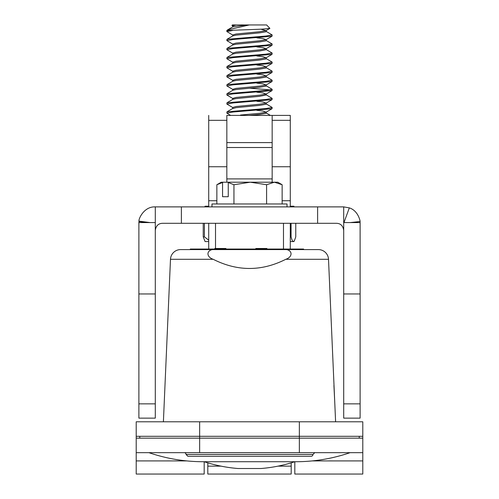 <?xml version="1.0" encoding="UTF-8"?>
<svg xmlns="http://www.w3.org/2000/svg" width="499" height="499" viewBox="0 0 499 499"><rect width="100%" height="100%" fill="white"/><g stroke="black" fill="none" stroke-linecap="round" stroke-linejoin="round"><path stroke-width="0.75" d="M266.079 103.823L272.161 107.447L265.973 108.539L226.989 111.813L226.839 113.111L233.07 112.013L272.03 108.726L272.161 107.441M230.663 115.406L226.839 113.111M266.079 94.76L272.161 98.378L265.986 99.469L226.989 102.75L226.839 104.048L233.077 102.95L272.03 99.663L272.161 98.378M232.896 107.641L226.839 104.048M266.079 85.697L272.161 89.315L265.992 90.406L226.983 93.687L226.839 94.985L233.077 93.887L272.03 90.6L272.161 89.315M232.896 98.577L226.839 94.985M270.433 89.876L249.5 88.186M266.079 76.634L272.161 80.252L265.973 81.349L226.983 84.624L226.839 85.922L233.077 84.824L272.03 81.537L272.161 80.252M232.896 89.514L226.839 85.922M266.079 67.571L272.161 71.189L265.973 72.28L226.983 75.561L226.839 76.858L233.077 75.761L272.03 72.474L272.161 71.189M232.896 80.451L226.839 76.858M266.079 58.508L272.161 62.126L265.973 63.217L226.983 66.498L226.839 67.789L233.077 66.698L272.03 63.41L272.161 62.126M232.896 71.388L226.839 67.789M266.079 49.445L272.161 53.062L265.979 54.154L226.983 57.435L226.839 58.726L233.077 57.635L272.03 54.347L272.161 53.062M232.896 62.325L226.839 58.726M266.079 40.382L272.161 43.999L265.979 45.091L226.983 48.372L226.839 49.663L233.077 48.571L272.03 45.284L272.161 43.999M232.896 53.262L226.839 49.663M266.079 31.318L272.161 34.936L265.979 36.028L226.983 39.309L226.839 40.6L233.077 39.508L272.03 36.221L272.161 34.936M232.896 44.199L226.839 40.6M262.156 29.135L269.909 28.387L266.609 24.95L249.344 24.95L227.6 29.884L226.839 30.495L262.156 29.135M232.896 26.073L231.929 25.412L236.015 24.95L232.391 24.95L231.929 25.412M256.86 101.297L262.985 101.989L266.086 103.125L259.468 104.254L236.015 106.524L232.727 107.447L232.727 108.47M256.86 110.36L262.985 111.052L266.086 112.188L259.468 113.317L240.543 115.051M266.273 102.906L266.086 104.254L259.468 105.389L236.015 107.653L232.727 108.582M266.273 111.969L266.086 113.317L259.468 114.452L249.107 115.406M256.86 92.228L262.985 92.926L266.086 94.062L259.468 95.19L236.015 97.455L232.727 98.384M266.273 94.985L259.468 96.326L236.015 98.59L232.921 99.295L226.983 102.75M256.86 83.165L262.985 83.863L266.086 84.998L259.468 86.127L236.015 88.392L232.727 89.321L232.727 90.344M266.273 84.78L266.086 86.127L259.468 87.263L236.015 89.527L232.921 90.232L226.983 93.687M256.86 74.102L262.985 74.8L266.086 75.929L259.468 77.064L236.015 79.329L232.727 80.258L232.727 81.281M266.273 75.717L266.086 77.064L259.468 78.2L236.015 80.464L232.921 81.169L226.983 84.624M256.86 65.038L262.985 65.737L266.086 66.866L259.468 68.001L236.015 70.265L232.727 71.195M266.273 66.654L266.086 68.001L259.468 69.136L236.015 71.401L232.921 72.106L226.983 75.561M256.86 55.975L262.985 56.674L266.086 57.803L259.468 58.938L236.015 61.202L232.727 62.132L232.727 63.155M266.273 57.591L266.086 58.938L259.468 60.073L236.015 62.338L232.921 63.042L226.983 66.498M256.86 46.912L262.985 47.611L266.086 48.74L259.468 49.875L236.015 52.139L232.727 53.069M266.273 49.669L259.468 51.01L236.015 53.274L232.921 53.979L226.983 57.435M256.86 37.849L262.985 38.548L266.086 39.677L259.468 40.812L236.015 43.076L232.727 44.006L232.727 45.022M266.273 39.465L266.086 40.812L259.468 41.941L236.015 44.211L232.921 44.916L226.983 48.372M260.796 29.204L266.086 30.614L259.468 31.749L236.015 34.013L232.727 34.942L232.727 35.959M266.273 30.402L266.086 31.749L259.468 32.878L236.015 35.148L232.921 35.847L226.983 39.309M249.344 24.95L236.015 24.95L232.727 25.879M247.011 24.95L232.921 26.784L227.6 29.884M225.904 249.045L225.904 248.496L214.801 248.496L214.801 249.045M220.889 249.045L220.889 248.496M266.884 249.045L266.884 248.496L255.825 248.496L255.825 249.045M256.006 249.045L256.006 248.496M267.077 249.045L266.884 248.496M303.61 249.045L190.319 249.045L190.319 249.587L303.61 249.587L303.61 249.045M139.776 436.294L139.776 438.159M359.224 436.294L359.224 438.159M199.65 421.792L199.65 436.294L362.792 436.294L362.792 421.792L136.208 421.792L136.208 436.294L199.65 436.294L199.65 438.159L136.208 438.159L136.208 452.662L199.65 452.662L199.65 438.159L299.35 438.159L299.35 452.662L199.65 452.662M299.35 452.662L362.792 452.662L362.792 438.159L299.35 438.159L299.35 421.792M226.839 182.21L226.839 115.406L272.161 115.406L272.161 182.21M226.839 166.741L208.713 166.741L208.713 115.406M290.287 115.406L272.161 115.406L290.287 115.406L290.287 166.741L272.161 166.741M272.161 142.602L226.839 142.602M186.907 460.92L136.208 460.92L136.208 452.662M148.895 452.662C166.523 458.681 184.649 461.7 203.274 461.725L295.726 461.725A167.676 167.676 0 0 0 350.105 452.662M312.093 460.92L362.792 460.92L362.792 452.662M186.058 454.47L187.867 456.286L311.133 456.286A1.815 1.815 0 0 0 312.942 454.47L186.058 454.47A1.815 1.815 0 0 0 184.243 452.662M208.713 166.741L208.713 200.729L216.859 200.729M282.141 200.729L290.287 200.729L290.287 206.885M290.287 223.303L290.287 249.045M290.287 200.729L290.287 166.741M277.962 466.147L291.191 466.147L291.191 474.05L207.809 474.05L207.809 466.147L221.038 466.147M291.191 466.147L291.191 462.847M207.809 462.847L207.809 466.147M208.713 249.045L208.713 223.303M208.713 206.885L208.713 200.729M291.079 223.303L291.079 236.857C291.871 239.988 292.651 241.553 293.418 241.566L294.41 240.705L293.911 241.566L290.287 241.566M208.713 241.566L205.089 241.566L203.236 236.857L204.409 236.857L208.713 240.162M294.41 240.705L295.764 236.857L295.764 223.303M293.911 206.218L293.418 206.218L294.298 206.885L293.418 206.218L292.551 206.885M290.287 236.857L291.079 236.857M203.236 236.857L203.236 223.303M204.409 223.303L204.409 236.857M290.287 206.218L293.418 206.218M204.702 206.885L205.089 206.218L208.713 206.218M232.896 35.136L226.839 31.537L232.484 30.495M215.512 248.496L215.512 223.303L283.488 223.303L283.488 249.045M136.208 438.159L136.208 436.294M362.792 436.294L362.792 438.159M163.398 421.792L170.49 259.293A10.148 10.148 0 0 1 180.632 249.587L282.459 249.587C292.433 248.165 293.917 256.605 285.802 259.293L328.51 259.293A10.148 10.148 0 0 0 318.368 249.587L282.459 249.587M170.49 259.293L213.198 259.293C237.399 271.518 261.601 271.518 285.802 259.293M335.602 421.792L328.51 259.293A10.148 10.148 0 0 0 318.368 249.587A10.148 10.148 0 0 1 328.51 259.293A10.148 10.148 0 0 0 318.368 249.587L303.61 249.587M213.198 259.293C205.083 256.605 206.567 248.165 216.541 249.587M334.704 401.258L333.925 385.54M136.208 460.92L136.208 474.05L204.185 474.05L204.185 461.725M362.792 460.92L362.792 474.05L294.815 474.05L294.815 461.725M138.884 418.131L155.295 418.131L155.295 403.859L138.884 403.859L138.884 418.131M138.884 403.859L138.884 222.585L155.295 222.585L155.295 293.955L155.295 253.991M181.38 223.303L181.38 206.885L155.295 206.885L155.295 230.438C155.95 225.847 158.326 223.471 162.431 223.303L336.569 223.303C340.674 223.471 343.05 225.847 343.705 230.438L343.705 206.885L317.62 206.885L317.62 223.303M149.95 222.585L139.028 221.132L138.978 221.519L148.758 222.585L138.897 222.585A16.411 16.411 0 0 1 138.978 221.519M155.295 206.885C143.593 206.337 138.198 219.791 139.028 221.132M343.705 222.585L360.116 222.585L360.116 403.859L343.705 403.859L343.705 222.585L360.116 222.585L350.242 222.585L360.022 221.519C360.584 223.19 359.031 210.902 349.325 207.877L343.705 206.885M360.022 221.519A16.411 16.411 0 0 1 360.103 222.591M181.38 206.885L317.62 206.885M343.961 222.585L349.325 207.877M343.705 403.859L343.705 418.131L360.116 418.131L360.116 403.859M138.884 293.955L155.295 293.955L155.295 403.859M287.025 206.885L287.025 203.96L211.975 203.96L211.975 206.885M221.219 182.21L250.273 182.21L233.95 184.736L228.255 182.509L228.255 196.712L222.56 196.712L222.56 182.509L216.859 184.736L221.219 182.21M216.859 203.96L216.859 184.736M233.95 203.96L233.95 184.736M266.591 203.96L266.591 184.736L250.273 182.21L274.369 182.21L266.591 184.736M282.141 203.96L282.141 184.736L277.781 182.21L274.369 182.21L282.141 184.736M223.009 182.21L222.56 182.509M228.255 196.712L222.56 196.712M228.255 182.509L228.704 182.21M223.065 249.045L223.065 248.496M218.094 249.045L218.094 248.496M226.839 120.315L208.713 120.315M290.287 120.315L272.161 120.315M272.161 147.511L226.839 147.511M272.161 178.904L226.839 178.904M294.759 461.725A145.016 145.016 0 0 1 260.94 468.517L238.06 468.517A145.016 145.016 0 0 1 204.241 461.725M343.705 293.955L360.116 293.955M232.727 99.407L232.727 98.378M266.273 94.978L266.273 93.843M232.727 72.218L232.727 71.182M232.727 54.085L232.727 53.056M266.273 49.657L266.273 48.528M232.727 26.896L232.727 25.867M312.942 454.47L314.757 452.662M260.94 468.517L238.06 468.517M270.408 115.406L266.079 112.886M226.983 111.813L232.921 108.358M226.839 31.537L226.839 30.495M266.104 112.175L272.03 108.726M266.104 103.112L272.03 99.663M266.104 94.049L272.03 90.6M266.104 84.986L272.03 81.537M266.104 75.923L272.03 72.474M266.104 66.86L272.03 63.41M266.104 57.797L272.03 54.347M266.104 48.727L272.03 45.284M266.104 39.664L272.03 36.221M266.104 30.601L269.909 28.387M150.006 222.585L145.914 222.036L150.056 222.585M138.884 222.585L155.295 222.585"/></g></svg>
